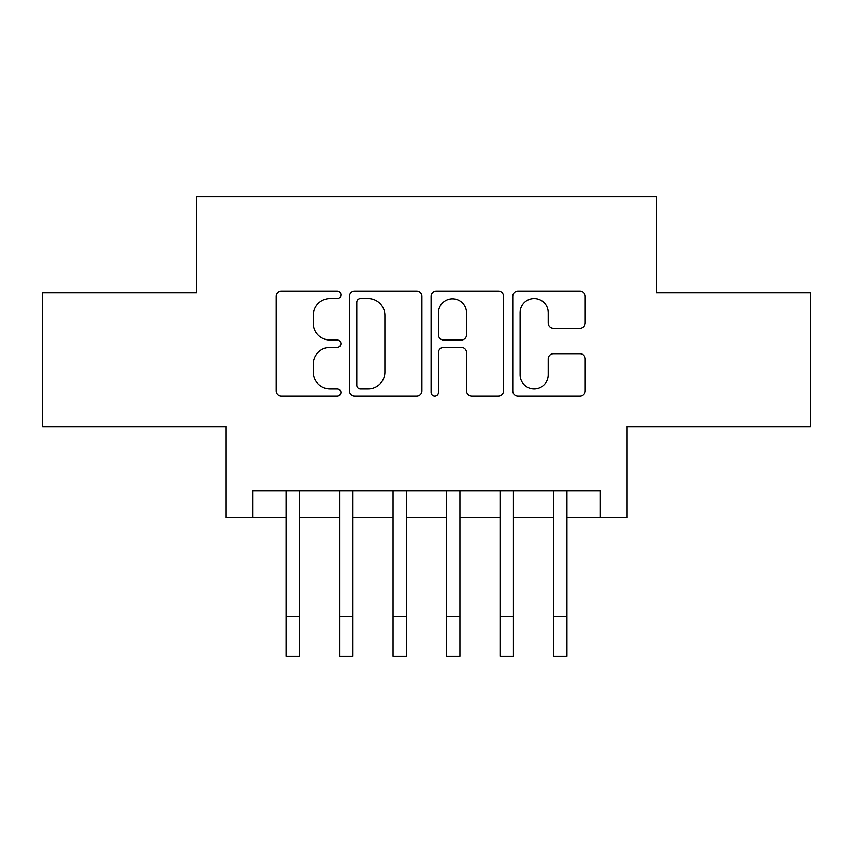 <?xml version="1.0" encoding="UTF-8"?>
<svg xmlns="http://www.w3.org/2000/svg" width="853" height="853" viewBox="0 0 853 853"><rect width="100%" height="100%" fill="white"/><g stroke="black" fill="none" stroke-linecap="round" stroke-linejoin="round"><path stroke-width="1.28" d="M340.901 294.871A3.679 3.679 0 0 0 337.234 291.204L281.437 291.204A5.246 5.246 0 0 0 276.18 296.449L276.18 390.973A5.246 5.246 0 0 0 281.437 396.219L337.234 396.219A3.679 3.679 0 0 0 340.901 392.551A3.679 3.679 0 0 0 337.234 388.872L330.004 388.872A16.804 16.804 0 0 1 313.2 372.068L313.2 364.188A16.804 16.804 0 0 1 330.004 347.384L337.234 347.384A3.679 3.679 0 0 0 340.901 343.716A3.679 3.679 0 0 0 337.234 340.038L330.004 340.038A16.804 16.804 0 0 1 313.2 323.234L313.2 315.354A16.804 16.804 0 0 1 330.004 298.55L337.234 298.55A3.679 3.679 0 0 0 340.901 294.871M579.965 328.224A5.246 5.246 0 0 0 585.222 322.967L585.222 296.449A5.246 5.246 0 0 0 579.965 291.204L518.006 291.204A5.246 5.246 0 0 0 512.749 296.449L512.749 390.973A5.246 5.246 0 0 0 518.006 396.219L579.965 396.219A5.246 5.246 0 0 0 585.222 390.973L585.222 358.942A5.246 5.246 0 0 0 579.965 353.686L553.448 353.686A5.246 5.246 0 0 0 548.202 358.942L548.202 374.83A14.043 14.043 0 0 1 534.149 388.872A14.043 14.043 0 0 1 520.106 374.83L520.106 312.603A14.043 14.043 0 0 1 534.149 298.55A14.043 14.043 0 0 1 548.202 312.603L548.202 322.967A5.246 5.246 0 0 0 553.448 328.224L579.965 328.224M252.627 517.579L252.627 490.827L600.373 490.827L600.373 517.579L627.115 517.579L627.115 426.639L810.35 426.639L810.35 292.888L656.543 292.888L656.543 196.595L196.457 196.595L196.457 292.888L42.65 292.888L42.65 426.639L225.885 426.639L225.885 517.579L286.064 517.579M421.904 296.449A5.246 5.246 0 0 0 416.659 291.204L354.688 291.204A5.246 5.246 0 0 0 349.442 296.449L349.442 390.973A5.246 5.246 0 0 0 354.688 396.219L416.659 396.219A5.246 5.246 0 0 0 421.904 390.973L421.904 296.449M436.341 291.204L498.312 291.204A5.246 5.246 0 0 1 503.558 296.449L503.558 390.973A5.246 5.246 0 0 1 498.312 396.219L471.794 396.219A5.246 5.246 0 0 1 466.538 390.973L466.538 352.641A5.246 5.246 0 0 0 461.292 347.384L443.699 347.384A5.246 5.246 0 0 0 438.442 352.641L438.442 392.551A3.679 3.679 0 0 1 434.774 396.219A3.679 3.679 0 0 1 431.096 392.551L431.096 296.449A5.246 5.246 0 0 1 436.341 291.204M299.446 517.579L339.569 517.579M352.939 517.579L393.062 517.579M406.433 517.579L446.567 517.579M459.938 517.579L500.061 517.579M513.431 517.579L553.554 517.579M566.936 517.579L600.373 517.579M360.467 298.55A3.679 3.679 0 0 0 356.789 302.229L356.789 385.193A3.679 3.679 0 0 0 360.467 388.872L368.08 388.872A16.804 16.804 0 0 0 384.884 372.068L384.884 315.354A16.804 16.804 0 0 0 368.08 298.55L360.467 298.55M466.538 312.859A14.043 14.043 0 0 0 452.495 298.817A14.043 14.043 0 0 0 438.442 312.859L438.442 334.781A5.246 5.246 0 0 0 443.699 340.038L461.292 340.038A5.246 5.246 0 0 0 466.538 334.781L466.538 312.859M286.064 616.282L299.446 616.282L299.446 656.405L286.064 656.405L286.064 490.827M299.446 616.282L299.446 490.827M339.569 656.405L352.939 656.405L339.569 656.405L339.569 490.827M352.939 656.405L352.939 490.827M393.062 656.405L406.433 656.405L393.062 656.405L393.062 490.827M406.433 656.405L406.433 490.827M446.567 656.405L459.938 656.405L446.567 656.405L446.567 490.827M459.938 656.405L459.938 490.827M500.061 656.405L513.431 656.405L500.061 656.405L500.061 490.827M513.431 656.405L513.431 490.827M553.554 656.405L566.936 656.405L553.554 656.405L553.554 490.827M566.936 656.405L566.936 490.827M339.569 616.282L352.939 616.282M393.062 616.282L406.433 616.282M446.567 616.282L459.938 616.282M500.061 616.282L513.431 616.282M553.554 616.282L566.936 616.282"/></g></svg>
